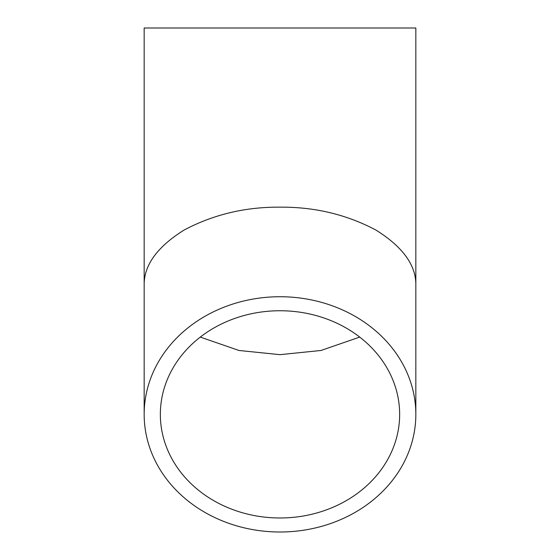 <?xml version="1.0" encoding="UTF-8"?>
<svg xmlns="http://www.w3.org/2000/svg" width="560" height="560" viewBox="0 0 560 560"><rect width="100%" height="100%" fill="white"/><g stroke="black" fill="none" stroke-linecap="round" stroke-linejoin="round"><path stroke-width="0.84" d="M200.277 337.092L238.966 350.469L280 354.662L321.034 350.469L359.723 337.092M280 517.986A119.651 103.621 0 0 1 160.349 414.365A119.651 103.621 0 0 1 280 310.744A119.651 103.621 0 0 1 399.651 414.365A119.651 103.621 0 0 1 280 517.986M415.835 285.579L415.835 28L144.165 28L144.165 285.579C143.703 265.566 156.961 247.079 183.953 230.125C213.318 214.543 245.336 206.885 280 207.158C314.664 206.885 346.682 214.543 376.047 230.125C403.039 247.079 416.297 265.566 415.835 285.579L415.835 414.365A135.835 117.635 180 0 0 280 296.73A135.835 117.635 180 0 0 144.165 414.365A135.835 117.635 180 0 0 280 532A135.835 117.635 180 0 0 415.835 414.365M144.165 285.579L144.165 414.365"/></g></svg>
